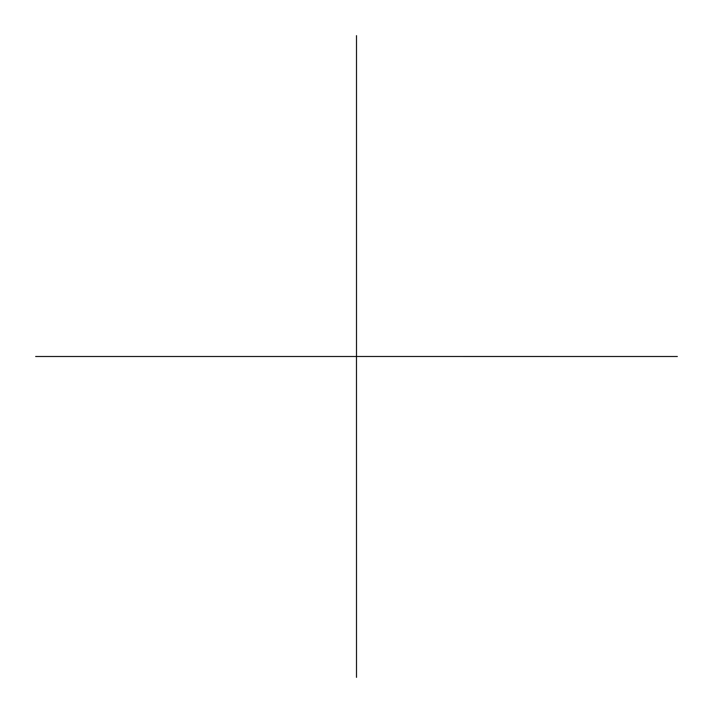 <?xml version="1.0" encoding="UTF-8"?>
<svg xmlns="http://www.w3.org/2000/svg" width="713" height="713" viewBox="0 0 713 713"><rect width="100%" height="100%" fill="white"/><g stroke="black" fill="none" stroke-linecap="round" stroke-linejoin="round"><path stroke-width="1.07" d="M677.35 356.5L356.473 356.482L356.5 677.35M35.65 356.5L356.473 356.5M356.5 35.65L356.5 356.473"/></g></svg>
